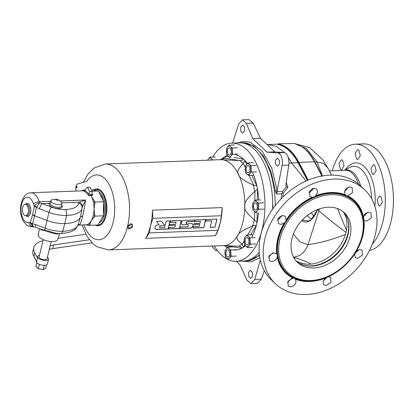 <?xml version="1.0" encoding="UTF-8"?>
<svg xmlns="http://www.w3.org/2000/svg" width="414" height="414" viewBox="0 0 414 414"><rect width="100%" height="100%" fill="white"/><g stroke="black" fill="none" stroke-linecap="round" stroke-linejoin="round"><path stroke-width="0.62" d="M277.887 144.165L267.723 144.543L276.552 146.447L284.682 152.678M288.035 156.906L291.601 162.956L288.894 163.302M278.089 144.248L278.006 144.569A59.585 31.2 87.9 0 1 298.023 162.718L291.601 162.956L306.081 181.006M331.526 175.096L327.852 168.006L323.427 163.406L317.093 162.003L314.93 162.081A59.585 31.2 -92.1 0 0 301.527 146.535M322.408 175.909L317.093 162.003L306.422 148.512L294.509 143.57M260.297 260.064L254.791 279.378L250.993 283.647L246.961 280.169L239.97 264.758L236.296 261.301M250.993 283.647L257.436 283.404L261.363 279.129L264.298 270.673M269.323 256.934L269.007 255.997M282.86 197.069L283.29 193.183L287.828 187.263L286.255 182.543M311.556 189.1L312.078 190.45L309.698 191.051M286.286 186.755L282.462 191.516L282.426 192.893L281.81 193.835L276.816 194.021L276.919 191.723L282.162 165.372C283.223 161.403 281.655 153.304 277.52 152.88L266.999 152.166L252.835 138.742L246.325 123.315L242.48 119.827L248.923 119.589L253.14 123.061L260.613 138.452L274.777 151.871L284.335 152.621C288.025 153.071 289.531 161.16 288.734 165.124L285.841 185.462L286.286 186.755L287.828 187.263M282.426 192.893L283.29 193.183M282.462 191.516L276.919 191.723L275.734 192.277L270.989 171.603L263.48 155.959L253.751 145.925L242.961 142.706L241.973 142.742A59.13 30.962 -92.1 0 0 240.715 142.84M237.522 142.913L243.81 141.34L250.206 142.225L262.264 151.131L271.77 168.193L277.163 190.518L275.326 190.813M276.816 194.021L275.734 192.277M281.09 198.855L281.81 193.835M275.201 205.644A59.13 30.962 -92.1 0 0 241.973 142.742M245.135 260.923A59.13 30.962 -92.1 0 0 246.397 260.923A59.13 30.962 -92.1 0 0 259.392 254.776M272.681 204.252A3.638 1.904 87.9 0 1 272.65 207.911M296.429 261.26L304.145 263.961L307.302 264.256A34.569 25.968 133.5 0 0 309.222 264.251A34.569 25.968 133.5 0 0 311.173 264.111A34.569 25.968 133.5 0 0 343.216 240.187A34.569 25.968 133.5 0 0 345.493 234.391A34.569 25.968 133.5 0 0 346.042 232.368A34.569 25.968 133.5 0 0 346.461 230.344A34.569 25.968 133.5 0 0 346.953 224.621A34.569 25.968 133.5 0 0 344.603 214.152A34.569 25.968 133.5 0 0 343.278 211.828M303.933 265.224A34.569 25.968 133.5 0 0 310.966 265.902A34.569 25.968 -46.5 0 0 347.641 219.104M343.423 211.942A34.114 25.627 -46.5 0 1 347.776 219.518A34.114 25.627 -46.5 0 1 348.05 234.65A34.114 25.627 -46.5 0 1 311.716 266.114A34.114 25.627 -46.5 0 1 304.352 265.338A34.114 25.627 -46.5 0 1 296.553 261.394M291.927 238.687A34.114 25.627 -46.5 0 1 314.666 210.835A34.114 25.627 -46.5 0 1 344.432 212.837A34.114 25.627 -46.5 0 1 350.011 236.513A34.114 25.627 133.5 0 1 327.272 264.36A34.114 25.627 133.5 0 1 297.5 262.357A34.114 25.627 133.5 0 1 291.927 238.687M279.921 239.137A48.215 36.22 -46.5 0 1 331.278 194.668A48.215 36.22 -46.5 0 1 362.017 236.063A48.215 36.22 133.5 0 1 310.66 280.532A48.215 36.22 133.5 0 1 279.921 239.137M278.71 238.749A49.126 36.903 -46.5 0 1 331.034 193.441A49.126 36.903 -46.5 0 1 362.353 235.618A49.126 36.903 133.5 0 1 310.029 280.925A49.126 36.903 133.5 0 1 278.71 238.749M315.551 195.848L314.169 197.002L312.327 197.224L309.863 196.365L309.517 191.361L314.257 188.168L316.663 189.022L317.605 192.298L315.551 195.848A49.97 37.539 -46.5 0 1 345.167 194.74L346.477 195.796A49.582 37.25 133.5 0 0 314.169 197.002A49.582 37.25 133.5 0 0 285.593 221.749A49.582 37.25 133.5 0 0 277.478 255.541A49.582 37.25 133.5 0 0 294.587 278.575A49.582 37.25 133.5 0 0 326.894 277.364A49.582 37.25 133.5 0 0 355.476 252.618A49.582 37.25 133.5 0 0 363.585 218.83A49.582 37.25 133.5 0 0 346.477 195.796L347.827 195.884M363.947 220.025L363.471 217.019C364.325 214.25 366.069 212.656 368.698 212.237L371.032 213.029L371.291 217.945L366.623 221.211L363.947 220.025A49.97 37.539 -46.5 0 1 362.887 235.416A49.97 37.539 133.5 0 1 356.511 251.003L359.833 249.497L362.152 250.273L362.343 255.127L357.629 258.346L355.31 257.575L354.565 254.103L356.511 251.003M347.822 195.915A49.97 37.539 -46.5 0 1 363.471 217.019M328.405 276.769A49.97 37.539 133.5 0 0 354.565 254.103M326.894 277.364L328.405 276.78L330.75 277.577L330.905 282.4L326.123 285.551L323.784 284.76L322.977 281.618L325.14 278.167L326.894 277.364M295.322 279.036L295.524 279.274C296.755 283.057 295.099 285.593 290.556 286.886L288.18 286.058L288.004 281.215L292.858 278.11L294.587 278.575L295.524 279.274A49.97 37.539 133.5 0 0 325.14 278.167M284.18 223.011L280.759 224.424L278.332 223.55L278.027 218.582L282.834 215.456L285.262 216.331L286.126 219.912L285.593 221.749L284.18 223.011A49.97 37.539 -46.5 0 0 277.804 238.599A49.97 37.539 133.5 0 0 276.743 253.989L277.478 255.541L277.22 256.996A49.97 37.539 133.5 0 0 292.869 278.099M286.126 219.912A49.97 37.539 -46.5 0 1 312.285 197.245M345.167 194.74C343.827 190.854 345.374 188.22 349.825 186.838L352.19 187.656L352.511 192.639L347.822 195.894M264.913 238.837A64.817 48.697 -46.5 0 1 308.119 185.922A64.817 48.697 -46.5 0 1 364.682 189.726A64.817 48.697 -46.5 0 1 375.281 234.707A64.817 48.697 133.5 0 1 332.075 287.621A64.817 48.697 133.5 0 1 275.512 283.818A64.817 48.697 133.5 0 1 264.913 238.837M313.113 188.354L308.994 192.722M275.512 283.818L271.372 279.895A64.817 48.697 133.5 0 1 260.773 234.914A64.817 48.697 -46.5 0 1 303.979 182A64.817 48.697 -46.5 0 1 360.542 185.803L364.682 189.726M348.717 187.035L344.639 191.377M367.565 212.46L363.533 216.76M281.608 215.653L277.468 220.01M279.409 218.954L279.869 216.517M310.862 191.718L309.139 192.231M312.058 188.8L312.472 189.891M308.228 180.069L298.892 162.376L298.665 162.511A0.911 0.523 152.2 0 1 298.023 162.718L307.364 180.437M278.006 144.569A0.911 0.771 100.6 0 0 278.56 144.284A59.854 31.34 87.9 0 1 298.665 162.511L307.975 180.178M322.237 175.94L314.93 162.081A0.911 0.523 -27.8 0 1 314.48 161.921A59.854 31.34 -92.1 0 0 310.402 155.328L310.402 155.328A59.854 31.34 -92.1 0 0 310.35 155.255M322.128 176.421L314.48 161.921L321.88 176.002M358.612 249.745L354.638 253.984M327.029 277.313L323.06 281.282M291.503 278.363L287.409 282.633M272.655 252.928L268.526 257.249M277.22 256.996C276.309 259.718 274.492 261.239 271.765 261.565L269.354 260.701L269.116 255.8L273.97 252.711L276.743 253.989M312.922 188.96L312.679 188.505M277.856 144.186L278.819 144.108A60.04 31.438 87.9 0 1 298.892 162.376L314.386 161.796A60.04 31.438 87.9 0 0 310.298 155.183A60.04 31.438 87.9 0 0 294.307 143.529L279.921 143.761C278.151 143.808 277.784 143.927 278.819 144.108L278.104 144.253M372.295 244.11A53.447 27.986 87.9 0 0 382.862 221.863A53.447 27.986 -92.1 0 0 355.259 144.191A53.447 27.986 -92.1 0 0 332.318 170.77M378.675 205.463L379.964 206.006L382.427 202.125L380.87 196.552L379.576 196.008L377.107 199.89L378.675 205.463M372.424 174.025L373.707 174.568L376.197 170.682L374.701 165.108L373.428 164.565L370.939 168.446L372.424 174.025M356.583 159.007L357.836 159.556L360.299 155.669L358.86 150.091L357.608 149.547L355.15 153.428L356.583 159.007M340.422 169.212L341.648 169.761L344.044 165.879L342.621 160.301L341.39 159.757L338.994 163.633L340.422 169.212M358.11 251.008A53.447 27.986 87.9 0 1 356.656 250.874M355.259 144.191L363.394 143.886A53.447 27.986 -92.1 0 1 390.997 221.562A53.447 27.986 87.9 0 1 369.428 250.486M314.133 216.501A19.784 10.36 87.9 0 1 311.375 212.646M312.068 218.913A19.784 10.36 87.9 0 1 307.255 215.513M317.497 209.349C315.416 215.658 312.529 219.534 308.834 220.978L302.292 220.046M311.173 264.111C306.934 261.783 300.999 259.485 293.366 257.213C297.495 256.618 300.523 255.278 302.437 253.187C304.818 251.127 306.665 248.286 307.99 244.664L318.904 210.845L317.605 209.613L317.761 209.189M317.616 209.531L310.562 220.652L306.018 222.235L301.583 220.812M346.042 232.368C336.308 225.237 327.262 218.064 318.904 210.845L319.204 208.951M246.397 260.923L247.386 260.887L259.49 255.578M241.921 261.089L251.081 261.896L259.816 257.71M211.787 246.061L215.766 250.605L217.552 250.734M252.535 276.216L250.749 278.446L248.793 276.536L248.519 272.505L250.294 270.275L252.302 272.324L252.535 276.216M242.48 119.827L238.614 124.102L232.616 143.094M275.45 160.311L277.333 158.076L279.466 160.575L279.471 164.027L277.577 166.262L275.481 163.887L275.45 160.311M240.684 127.269L242.516 125.033L244.379 126.953L244.508 130.99L242.671 133.225L240.762 131.166L240.684 127.269M260.613 138.452L252.835 138.742M274.777 151.871L266.999 152.166M247.691 234.992L253.202 225.599L252.763 225.827C242.966 230.2 237.983 233.367 237.812 235.328A42.984 22.506 87.9 0 0 242.894 222.168A42.984 22.506 -92.1 0 0 244.845 206.037A42.984 22.506 -92.1 0 0 238.671 174.76C238.769 177.125 243.655 180.576 253.342 185.115L253.777 185.353L249.088 175.474M82.039 224.973L86.749 235.954L93.46 244.224L96.86 246.734L108.582 249.927A42.984 22.506 -92.1 0 0 127.564 226.484A42.984 22.506 -92.1 0 0 105.363 164.016L220.698 159.701A42.984 22.506 87.9 0 1 222.913 159.825A42.984 22.506 87.9 0 1 238.671 174.76C236.565 172.457 238.06 168.767 243.173 163.69A45.235 23.686 -92.1 0 0 239.887 160.575L225.257 158.314M127.921 226.474L132.03 224.414L132.49 226.303L128.335 228.311L127.921 226.474M128.257 225.64L129.587 224.3M239.561 246.283L238.666 246.232A45.235 23.686 -92.1 0 0 242.03 244.115C237.041 240.28 235.633 237.351 237.812 235.328A42.984 22.506 87.9 0 1 223.912 245.606L108.582 249.927M145.718 238.329L149.444 232.891L150.536 225.625A42.984 22.506 -92.1 0 1 145.718 238.329L215.42 235.721A42.984 22.506 -92.1 0 0 220.243 223.017A42.984 22.506 -92.1 0 0 222.178 207.58L221.335 215.751L152.947 218.313L152.471 210.188L222.178 207.58M152.947 218.313L150.536 225.625A42.984 22.506 -92.1 0 0 152.471 210.188M215.42 235.721L217.831 230.329L220.243 223.017L221.335 215.751M217.831 230.329L149.444 232.891M215.011 227.224L216.957 219.125L206.307 219.523L205.939 221.045L211.751 220.822L210.167 227.405L215.011 227.224L216.791 219.13M203.781 227.648L205.722 219.544L195.077 219.943L194.709 221.464L200.521 221.247L200.034 223.27L194.223 223.488L193.98 224.502L199.791 224.284L199.305 226.308L193.493 226.525L193.131 228.047L203.781 227.648L205.561 219.549M187.997 224.823L188.127 224.947A1.139 0.854 133.5 0 1 188.184 226.065A1.139 0.854 133.5 0 1 187.102 226.784L180.323 227.038L179.961 228.559L190.357 228.166A2.572 1.93 133.5 0 0 192.8 226.536A2.572 1.93 133.5 0 0 192.676 224.015A2.572 1.93 133.5 0 0 191.454 223.591L186.864 223.762A1.139 0.854 133.5 0 1 186.326 223.576A1.139 0.854 133.5 0 1 186.269 222.458A1.139 0.854 133.5 0 1 187.351 221.738L194.13 221.485L194.492 219.963L184.095 220.357A2.572 1.93 133.5 0 0 181.653 221.987A2.572 1.93 133.5 0 0 181.777 224.507A2.572 1.93 133.5 0 0 182.998 224.931L187.454 224.636A1.139 0.854 -46.5 0 1 187.997 224.823A1.139 0.854 -46.5 0 1 188.054 224.89M188.127 224.947A1.139 0.854 133.5 0 0 187.589 224.761M179.381 228.559L181.327 220.46L170.677 220.859L170.314 222.375L176.121 222.158L175.634 224.186L169.828 224.404L169.585 225.413L175.391 225.195L174.905 227.224L169.098 227.441L168.736 228.958L179.381 228.559L181.166 220.465M168.151 228.978L170.097 220.879L166.226 221.024L165.346 224.688L164.011 224.74L161.382 221.205L156.544 221.386L159.167 224.921L157.599 224.978A2.489 1.873 133.5 0 0 155.229 226.561A2.489 1.873 133.5 0 0 155.353 229.004A2.489 1.873 133.5 0 0 156.533 229.413L168.151 228.978L169.937 220.885M164.643 227.607L160.384 227.767A1.071 0.802 133.5 0 1 159.876 227.591A1.071 0.802 133.5 0 1 159.825 226.541A1.071 0.802 133.5 0 1 160.844 225.863L165.103 225.702L164.643 227.607M210.198 227.276L214.876 227.1M211.751 220.822L205.97 220.91M193.162 227.912L203.647 227.524M199.791 224.284L194.011 224.372M200.521 221.247L194.74 221.335M179.992 228.43L190.228 228.047A2.572 1.93 133.5 0 0 192.639 226.463A2.572 1.93 133.5 0 0 192.608 223.953M181.715 224.445A2.572 1.93 133.5 0 0 182.869 224.807L187.454 224.636M194.13 221.485L194.332 219.974M186.264 223.508A1.139 0.854 -46.5 0 1 186.196 223.451A1.139 0.854 -46.5 0 1 186.14 222.334A1.139 0.854 -46.5 0 1 187.221 221.614L194 221.361M168.767 228.828L179.252 228.435M175.391 225.195L169.616 225.283M176.121 222.158L170.345 222.246M155.291 228.942A2.489 1.873 133.5 0 0 156.404 229.289L168.022 228.854M164.011 224.74L161.346 221.205M159.82 227.524A1.071 0.802 -46.5 0 1 159.747 227.467A1.071 0.802 -46.5 0 1 159.695 226.417A1.071 0.802 -46.5 0 1 160.71 225.739L165.103 225.702M254.817 200.609L254.952 191.299L254.626 191.635C247.148 198.202 243.887 203.005 244.845 206.037C243.789 209.122 246.915 213.686 254.227 219.72L254.543 220.031L254.662 211.683M258.512 212.63A47.864 25.063 87.9 0 1 257.011 222.53L254.543 220.031M254.952 191.299L257.487 188.97A47.864 25.063 87.9 0 1 258.745 200.019M219.306 159.752L225.252 158.319L225.558 156.259A47.864 25.063 87.9 0 1 227.296 155.421M235.654 154.774A47.864 25.063 87.9 0 1 243.22 158.909C242.692 160.037 241.745 160.596 240.374 160.585M221.754 159.074A47.864 25.063 87.9 0 1 224.005 157.237L223.783 158.588M239.157 246.247C240.529 246.32 241.455 246.967 241.952 248.193A47.864 25.063 87.9 0 1 234.298 250.04M227.162 247.67A47.864 25.063 87.9 0 1 224.548 245.766M253.202 225.599L256.333 225.356A47.864 25.063 87.9 0 1 251.888 237.051M245.393 245.704A47.864 25.063 87.9 0 1 243.504 247.21L242.221 244.317L244.167 241M245.197 167.272L243.37 163.427L244.741 160.347A47.864 25.063 87.9 0 1 247.396 163.458M252.804 172.974A47.864 25.063 87.9 0 1 256.892 185.953L253.777 185.353M212.672 157.123A59.13 30.962 87.9 0 1 231.711 143.13L239.452 142.84A59.13 30.962 87.9 0 1 272.609 209.153M93.636 190.223A17.916 9.382 87.9 0 1 103.717 195.848A17.916 9.382 87.9 0 1 105.42 215.482A17.916 9.382 87.9 0 1 95.95 225.066M93.3 190.176A18.423 9.646 -92.1 0 1 104.09 194.984A18.423 9.646 -92.1 0 1 106.093 215.699A18.423 9.646 87.9 0 1 95.199 225.092M76.197 191.056L76.052 190.533C75.431 187.169 75.964 184.96 77.646 183.909L86.821 181.316A32.447 16.99 -92.1 0 1 107.976 182.533A32.447 16.99 -92.1 0 1 113.229 222.049A32.447 16.99 -92.1 0 1 99.427 239.706A32.447 16.99 -92.1 0 1 83.882 224.905M76.383 186.755C76.776 186.181 76.983 186.388 76.999 187.376C76.606 187.956 76.404 187.749 76.383 186.755L76.673 186.388M76.999 187.376L76.709 187.749M259.174 252.374A59.13 30.962 87.9 0 1 243.877 261.017L236.135 261.306A59.13 30.962 87.9 0 1 214.281 245.968M231.711 143.13A59.13 30.962 87.9 0 1 262.248 229.061A59.13 30.962 87.9 0 1 236.135 261.306M243.37 163.427L243.173 163.69M222.421 158.888L222.913 159.825L239.887 160.575M238.666 246.232L223.027 245.642M130.798 223.674L127.993 225.614L128.117 228.528L129.515 229.004L132.408 227.146L132.237 224.186L130.798 223.674M78.013 224.978L79.571 224.952C80.513 223.7 81.553 220.693 82.697 215.927C83.814 211.28 84.766 205.97 85.558 200.009L79.121 202.192A4.549 4.073 41.8 0 1 82.489 206.767L85.558 200.009L60.108 200.961M92.11 194.533L92.084 191.496L89.517 191.594L89.176 194.259L88.492 195.568C87.173 193.219 85.605 191.734 83.788 191.108L84.254 191.087M89.517 191.594L87.597 187.195L86.153 188.401L84.829 190.823L84.021 191.113M85.3 190.098L82.531 190.207L85.32 190.797M77.961 225.128L85.719 224.833A17.057 8.932 87.9 0 0 91.23 220.755A17.057 8.932 87.9 0 0 93.248 215.534A17.057 8.932 -92.1 0 0 94.025 209.132A17.057 8.932 -92.1 0 0 91.577 196.722A17.057 8.932 -92.1 0 0 90.925 195.475L91.282 195.398L91.577 196.722L95.039 202.058L94.025 209.132L94.837 216.139L91.23 220.755L89.455 225.309L85.439 224.843M91.986 190.005L98.46 190.999L92.089 191.237M82.086 190.833L82.531 190.207M98.46 190.999L103.557 201.737L103.355 215.818L97.978 224.988L89.455 225.309M103.355 215.818L94.837 216.139M103.557 201.737L95.039 202.058M88.492 195.568L90.925 195.475A0.818 0.43 87.9 0 1 90.78 194.715L91.282 195.398M90.868 194.601L92.12 194.554L92.834 195.232L91.235 195.289M92.084 191.496L89.962 187.107L87.597 187.195M99.262 192.386A15.918 8.337 87.9 0 1 104.463 214.576A15.918 8.337 87.9 0 1 99.608 222.613M39.418 228.621L38.311 234.754A10.019 4.026 13.5 0 0 39.542 237.32A10.019 4.026 13.5 0 0 49.985 241.424A10.019 4.026 13.5 0 0 57.794 239.432L59.564 233.563M58.741 233.543C56.356 235.126 48.526 231.504 45.064 230.821L40.981 229.775L40.091 229.009A10.453 4.202 -166.5 0 1 39.987 228.838M60.77 233.543A4.549 2.38 -92.1 0 0 62.726 231.271A31.376 12.606 -166.5 0 0 78.127 224.631L78.127 224.631C76.424 227.985 75.094 229.749 74.142 229.92C71.969 231.835 67.513 233.041 60.77 233.543L56.63 233.429L41.115 229.263L35.847 227.276A4.549 1.242 -69.3 0 1 35.671 224.611L32.468 223.803L34.605 215.792L32.587 214.669A4.502 2.101 17.1 0 0 34.543 215.989M40.738 229.123A0.911 0.745 -61.4 0 1 40.981 229.775M28.954 222.561L30.445 222.587L32.587 214.669L34.388 206.162L33.425 203.921A12.746 6.676 -92.1 0 0 30.429 198.591A12.746 6.676 -92.1 0 0 21.062 207.812A12.746 6.676 -92.1 0 0 28.954 222.561A4.549 3.85 75.3 0 0 33.239 226.686A17.057 8.932 -92.1 0 1 32.209 226.841L33.979 226.774M84.901 190.75A17.057 8.932 -92.1 0 0 84.44 190.745L30.931 192.748A17.057 8.932 87.9 0 1 39.226 201.742L39.718 202.834L42.119 203.579A4.549 1.242 110.7 0 0 39.47 208.796L36.448 207.228A4.502 1.91 -146.1 0 1 34.792 205.541C36.121 203.952 37.762 203.046 39.718 202.834L36.442 207.228L34.605 215.792L46.875 220.419A20.923 8.404 13.5 0 0 64.843 223.576A31.842 12.793 13.5 0 0 80.461 216.884L82.044 208.33M25.238 204.34A5.687 2.976 87.9 0 0 22.723 207.44A5.687 2.976 -92.1 0 0 25.663 215.704A5.687 2.976 -92.1 0 0 28.173 212.605A5.687 2.976 87.9 0 0 25.238 204.34L26.439 204.293A5.687 2.976 87.9 0 1 29.378 212.558A5.687 2.976 -92.1 0 1 26.869 215.658L25.663 215.704M34.792 205.541L34.388 206.162A4.502 1.589 -166.2 0 0 36.442 207.238M50.487 202.203L49.38 203.305A0.911 0.812 -138 0 0 50.197 203.16M56.32 199.175L53.282 199.47A5.687 2.282 -166.5 0 0 50.958 200.64A5.687 2.282 -166.5 0 0 51.631 202.198A5.687 2.282 13.5 0 0 57.681 204.542A5.687 2.282 13.5 0 0 62.012 203.295A5.687 2.282 13.5 0 0 61.313 201.835A5.687 2.282 -166.5 0 0 60.47 201.194L57.898 199.558A1.252 0.502 -166.5 0 1 58.084 199.698A1.252 0.502 13.5 0 1 57.618 200.309A1.252 0.502 13.5 0 1 55.952 199.781A1.252 0.502 -166.5 0 1 56.32 199.175A1.252 0.502 -166.5 0 1 57.898 199.558M61.629 205.422A6.748 2.712 -166.5 0 1 56.076 208.263A6.748 2.712 -166.5 0 1 49.38 203.305L42.119 203.579L51.595 207.155A15.913 6.396 13.5 0 0 65.267 209.556A26.832 10.78 13.5 0 0 78.572 203.3L79.121 202.192L61.986 202.834M78.572 203.3A4.549 4.161 9 0 1 82.091 208.056A4.549 4.161 9 0 1 82.091 208.061A4.549 4.161 9 0 1 82.075 208.144L82.489 206.767M82.697 215.927L80.461 216.884L79.695 219.43M78.003 225.009L79.571 224.952L78.282 223.958M35.847 227.276L32.949 226.577L30.496 223.431A4.502 1.521 -6.1 0 0 32.468 223.803C32.602 225.868 33.11 226.836 33.989 226.701M30.496 223.431L30.445 222.587A4.502 2.029 13.2 0 0 32.468 223.798M51.196 241.528L47.046 258.812A4.093 1.646 13.5 0 1 46.917 259.081A4.093 1.646 -166.5 0 1 42.331 259.366A4.093 1.646 -166.5 0 1 39.087 256.903L43.237 239.618M49.307 249.404A25.016 10.05 -166.5 0 1 52.826 248.612L92.037 242.889M42.978 240.679A36.391 14.619 13.5 0 0 33.819 247.52L32.944 251.163A36.391 14.619 13.5 0 0 33.891 256.504L36.665 261.617L37.539 257.974A5.687 2.282 13.5 0 1 37.389 257.141L37.539 256.53A5.687 2.282 13.5 0 0 40.034 259.216A5.687 2.282 13.5 0 0 45.788 260.442A5.687 2.282 13.5 0 0 48.593 259.185A5.687 2.282 13.5 0 0 47.419 257.275M36.422 261.172L36.37 261.394A5.687 2.282 13.5 0 0 38.869 264.075A5.687 2.282 13.5 0 0 44.624 265.302A5.687 2.282 13.5 0 0 47.429 264.044L48.593 259.185M39.454 255.36A5.687 2.282 13.5 0 0 37.539 256.53M33.819 247.52A36.391 14.619 13.5 0 0 34.766 252.861L37.539 257.974M85.786 234.236L58.141 238.273M50.182 245.761A25.016 10.05 -166.5 0 1 53.701 244.969L89.31 239.768M39.335 264.282L38.279 268.686L35.904 266.435L36.81 262.642M35.904 266.425A4.978 2.003 13.5 0 0 35.904 266.435L36.815 262.647M46.466 264.96L45.633 268.422L43.17 269.685A4.978 2.003 13.5 0 1 43.144 269.685L38.305 268.696L39.361 264.292M43.17 269.685L44.22 265.307M43.144 269.685L44.194 265.307M231.048 153.082A3.638 1.904 -92.1 0 0 229.165 147.793A3.638 1.904 -92.1 0 0 227.56 149.78A3.638 1.904 87.9 0 0 229.439 155.069A3.638 1.904 87.9 0 0 231.048 153.082M230.469 146.572A5.46 2.857 -92.1 0 0 227.622 146.856L229.149 145.138L230.469 146.572A5.46 2.857 87.9 0 1 232.15 151.146A5.46 2.857 87.9 0 1 230.986 156.006L229.842 157.713A6.298 3.296 87.9 0 1 229.837 157.713L228.135 156.29A5.46 2.857 -92.1 0 0 230.986 156.006L232.513 154.287A6.298 3.296 -92.1 0 0 232.513 154.282L232.171 148A6.298 3.296 -92.1 0 0 232.171 147.989L230.469 146.572M228.135 156.29A5.46 2.857 87.9 0 1 226.453 151.715A5.46 2.857 87.9 0 1 227.622 146.856L226.479 148.559A6.298 3.296 -92.1 0 0 226.474 148.569L226.82 154.846A6.298 3.296 -92.1 0 0 226.82 154.857L228.135 156.29M229.149 145.138A6.298 3.296 87.9 0 1 229.154 145.138L234.5 144.936M237.864 154.08L232.513 154.282L237.859 154.091M232.171 147.989L237.517 147.793L232.171 148M210.638 160.073A3.638 1.904 -92.1 0 0 209.981 159.882A3.638 1.904 -92.1 0 0 209.339 160.125M212.982 160.078L211.285 158.655A5.46 2.857 -92.1 0 0 208.433 158.94L209.965 157.222L211.285 158.655A5.46 2.857 87.9 0 1 212.216 160.016M207.761 160.182A5.46 2.857 87.9 0 1 208.433 158.94L207.564 160.192M209.965 157.222A6.298 3.296 87.9 0 1 209.97 157.222L215.316 157.02M229.594 255.055A3.638 1.904 -92.1 0 0 227.716 249.766A3.638 1.904 -92.1 0 0 226.111 251.753A3.638 1.904 87.9 0 0 227.99 257.042A3.638 1.904 87.9 0 0 229.594 255.055M229.02 248.545A5.46 2.857 -92.1 0 0 226.173 248.83L227.7 247.111L229.02 248.545A5.46 2.857 87.9 0 1 230.701 253.12A5.46 2.857 87.9 0 1 229.532 257.979L228.388 259.687A6.298 3.296 87.9 0 1 228.383 259.687L226.686 258.264A5.46 2.857 -92.1 0 0 229.532 257.979L231.059 256.261A6.298 3.296 -92.1 0 0 231.064 256.25L230.722 249.973A6.298 3.296 -92.1 0 0 230.717 249.963L229.02 248.545M226.686 258.264A5.46 2.857 87.9 0 1 225.004 253.689A5.46 2.857 87.9 0 1 226.173 248.83L225.03 250.532A6.298 3.296 -92.1 0 0 225.025 250.542L225.366 256.82A6.298 3.296 -92.1 0 0 225.371 256.83L226.686 258.264M227.7 247.111A6.298 3.296 87.9 0 1 227.705 247.111L233.051 246.91M231.059 256.261L236.41 256.064L231.064 256.25M230.717 249.963L236.063 249.766L230.722 249.973M248.783 242.971A3.638 1.904 -92.1 0 0 246.904 237.683A3.638 1.904 -92.1 0 0 245.295 239.665A3.638 1.904 87.9 0 0 247.174 244.953A3.638 1.904 87.9 0 0 248.783 242.971M248.203 236.456A5.46 2.857 -92.1 0 0 245.357 236.741L246.884 235.023A6.298 3.296 87.9 0 1 246.889 235.023L248.203 236.456A5.46 2.857 87.9 0 1 249.885 241.036A5.46 2.857 87.9 0 1 248.721 245.895L247.577 247.598A6.298 3.296 87.9 0 1 247.572 247.598L245.875 246.18A5.46 2.857 -92.1 0 0 248.721 245.895L250.247 244.177A6.298 3.296 -92.1 0 0 250.247 244.167L249.906 237.89A6.298 3.296 -92.1 0 0 249.906 237.879L248.203 236.456M245.875 246.18A5.46 2.857 87.9 0 1 244.193 241.6A5.46 2.857 87.9 0 1 245.357 236.741L244.213 238.448A6.298 3.296 -92.1 0 0 244.213 238.454L244.555 244.736A6.298 3.296 -92.1 0 0 244.555 244.741L245.875 246.18M250.247 244.177L255.593 243.975L250.247 244.167M249.906 237.879L255.252 237.677L249.906 237.89M252.24 234.821L246.889 235.023M252.923 247.396L247.577 247.598L252.918 247.401M257.156 208.097A3.638 1.904 -92.1 0 0 255.278 202.808A3.638 1.904 -92.1 0 0 253.668 204.79A3.638 1.904 87.9 0 0 255.547 210.079A3.638 1.904 87.9 0 0 257.156 208.097M256.577 201.582A5.46 2.857 -92.1 0 0 253.73 201.866L255.257 200.148L256.577 201.582A5.46 2.857 87.9 0 1 258.258 206.162A5.46 2.857 87.9 0 1 257.094 211.021L255.95 212.724A6.298 3.296 87.9 0 1 255.945 212.724L254.243 211.306A5.46 2.857 -92.1 0 0 257.094 211.021L258.621 209.303A6.298 3.296 -92.1 0 0 258.621 209.293L258.279 203.015A6.298 3.296 -92.1 0 0 258.279 203.005L256.577 201.582M254.243 211.306A5.46 2.857 87.9 0 1 252.566 206.731A5.46 2.857 87.9 0 1 253.73 201.866L252.587 203.574A6.298 3.296 -92.1 0 0 252.587 203.579L252.928 209.862A6.298 3.296 -92.1 0 0 252.928 209.867L254.243 211.306M255.257 200.148A6.298 3.296 87.9 0 1 255.262 200.148L260.613 199.946M263.972 209.091L258.621 209.293L263.966 209.101M263.63 202.813L258.279 203.015L263.625 202.803M249.808 170.863A3.638 1.904 -92.1 0 0 247.929 165.574A3.638 1.904 -92.1 0 0 246.32 167.561A3.638 1.904 87.9 0 0 248.203 172.85A3.638 1.904 87.9 0 0 249.808 170.863M249.233 164.353A5.46 2.857 -92.1 0 0 246.382 164.637L247.914 162.919L249.233 164.353A5.46 2.857 87.9 0 1 250.915 168.928A5.46 2.857 87.9 0 1 249.745 173.787L248.602 175.495A6.298 3.296 87.9 0 1 248.597 175.495L246.899 174.071A5.46 2.857 -92.1 0 0 249.745 173.787L251.272 172.069A6.298 3.296 -92.1 0 0 251.277 172.058L250.936 165.781A6.298 3.296 -92.1 0 0 250.931 165.771L249.233 164.353M246.899 174.071A5.46 2.857 87.9 0 1 245.217 169.497A5.46 2.857 87.9 0 1 246.382 164.637L245.238 166.34A6.298 3.296 -92.1 0 0 245.238 166.35L245.58 172.628A6.298 3.296 -92.1 0 0 245.585 172.638L246.899 174.071M247.914 162.919A6.298 3.296 87.9 0 1 247.919 162.914L253.264 162.718M256.623 171.862L251.277 172.058L256.623 171.867M256.282 165.579L250.936 165.781L256.276 165.574M253.751 175.298L248.602 175.495L253.751 175.298M261.363 279.129L254.791 279.378M279.895 216.496L280.206 218.199M282.162 165.372L288.734 165.124M329.342 170.878L345.235 170.283A27.748 14.526 87.9 0 1 358.41 183.935M344.464 170.314A28.054 14.692 87.9 0 1 360.604 185.865M344.2 170.325L349.933 167.354A31.407 16.446 87.9 0 1 371.477 198.446M345.4 169.704A34.735 18.19 87.9 0 1 366.354 168.803A34.735 18.19 87.9 0 1 374.846 206.219M317.274 210.053A23.2 12.146 87.9 0 1 317.165 209.712M345.493 234.391C332.323 239.628 319.82 243.054 307.99 244.664L300.036 241.869L293.345 234.117M301.64 263.428L307.302 264.256M337.519 208.594L346.461 230.344M253.14 123.061L246.325 123.315M284.335 152.621L277.52 152.88M252.763 225.827A45.235 23.686 -92.1 0 0 254.227 219.72M256.349 225.283A47.864 25.063 87.9 0 0 256.685 223.953A47.864 25.063 -92.1 0 0 257.011 222.53L257.151 212.682M257.327 200.071L257.487 188.97A47.864 25.063 -92.1 0 0 256.892 185.953L251.872 175.37M246.63 164.327L244.741 160.347A47.864 25.063 -92.1 0 0 243.22 158.909L234.174 157.548M228.6 156.715L225.558 156.259A47.864 25.063 -92.1 0 0 224.005 157.237L223.136 158.717M226.587 245.885L241.952 248.193A47.864 25.063 -92.1 0 0 243.504 247.21L244.788 245.026M250.744 234.878L256.333 225.356M254.626 191.635A45.235 23.686 -92.1 0 0 253.342 185.115M33.425 203.921A4.549 1.765 -17.1 0 1 39.226 201.742L50.756 201.313M83.53 190.388A17.73 9.284 -92.1 0 0 82.655 190.813M94.842 204.278A17.73 9.284 -92.1 0 0 94.071 200.376M90.138 223.87A17.73 9.284 87.9 0 1 88.125 225.138M94.702 213.929A17.73 9.284 87.9 0 1 93.823 217.588M92.001 193.555L92.834 195.232M89 194.782L90.78 194.715M89.176 194.259L85.134 190.43M103.567 213.427A15.918 8.337 -92.1 0 0 103.671 203.517M102.744 199.6A15.918 8.337 -92.1 0 0 100.954 195.579M35.671 224.611L45.152 228.186L48.95 212.372A20.457 8.218 13.5 0 0 66.519 215.456L64.843 223.576L62.726 231.271A20.457 8.218 -166.5 0 1 45.152 228.186A4.549 1.242 -69.3 0 0 44.997 230.35A0.911 0.398 -74.1 0 1 45.064 230.821M25.942 215.694A6.546 3.431 -92.1 0 0 30.564 212.92A6.546 3.431 87.9 0 0 28.825 204.118A6.546 3.431 87.9 0 0 25.513 204.33M39.47 208.796L48.95 212.372A4.549 1.242 110.7 0 1 51.595 207.155M34.641 215.57A4.502 1.506 -169.9 0 1 32.587 214.669M50.958 200.64L50.177 203.227A5.843 2.344 13.5 0 0 50.87 204.826A5.843 2.344 13.5 0 0 57.085 207.233A5.843 2.344 13.5 0 0 61.531 205.949L62.012 203.295M65.267 209.556A4.549 2.38 87.9 0 1 66.519 215.456A31.376 12.606 13.5 0 0 82.06 208.252L82.06 208.252A31.376 12.606 13.5 0 0 82.075 208.144M33.891 256.504L34.766 252.861M52.826 248.612L53.701 244.969M267.723 144.543L267.159 144.569M294.442 143.554L309.677 147.643L322.692 159.602L327.852 168.006M344.474 213.883L344.603 214.152M83.426 182.269L87.866 174.201L94.019 168.001L105.363 164.016M30.931 192.748C26.967 193.162 25.321 195.201 24.959 195.558L22.506 199.175L20.7 205.504C20.219 212.48 21.104 217.686 23.355 221.117L26.108 224.538C26.299 225.371 28.333 226.142 32.209 226.841M81.962 208.796L82.081 208.102M79.69 219.436L78.127 224.631"/></g></svg>
